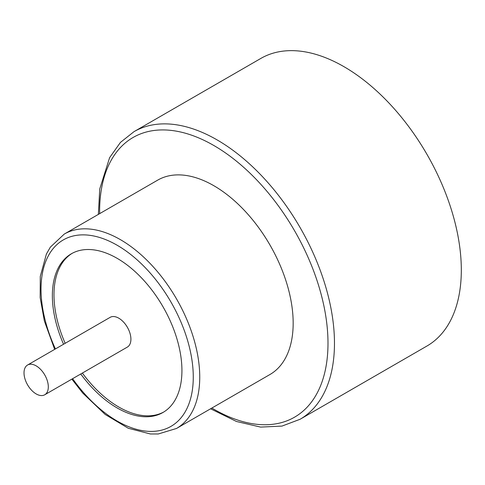 <?xml version="1.0" encoding="UTF-8"?>
<svg xmlns="http://www.w3.org/2000/svg" width="485" height="485" viewBox="0 0 485 485"><rect width="100%" height="100%" fill="white"/><g stroke="black" fill="none" stroke-linecap="round" stroke-linejoin="round"><path stroke-width="0.73" d="M80.734 373.996A91.623 52.895 -120 0 0 117.146 407.946A91.623 52.895 -120 0 0 162.954 412.486A91.623 52.895 -120 0 0 162.954 306.69A91.623 52.895 -120 0 0 71.337 253.794A91.623 52.895 -120 0 0 63.559 344.241M54.672 349.37L44.359 320.955L40.146 297.493L40.279 276.432L46.402 254.031L50.337 247.162L64.269 234.073L157.692 180.135A112.235 64.796 60 0 1 213.806 185.694A112.235 64.796 60 0 1 287.126 284.598A112.235 64.796 60 0 1 269.927 374.529L176.504 428.467L158.231 433.984L150.362 433.972L128.24 428.249L105.178 414.457L82.747 393.08L71.853 379.124M98.358 214.394L99.758 188.901L109.622 157.649L120.474 142.378L134.018 131.647L260.863 58.418A166.058 95.878 60 0 1 343.895 66.639A166.058 95.878 60 0 1 452.378 212.976A166.058 95.878 60 0 1 426.921 346.041L300.076 419.276L281.973 426.091L260.657 427.097L236.48 421.489L210.587 408.788M82.359 373.062A91.623 52.895 -120 0 0 118.764 407.012A91.623 52.895 -120 0 0 163.76 412.007M72.15 253.34A91.623 52.895 -120 0 0 65.178 343.307M44.753 394.772L127.355 347.084A17.181 9.918 -120 0 0 127.355 327.248A17.181 9.918 -120 0 0 110.174 317.329L27.572 365.017A17.181 9.918 -120 0 0 24.941 378.785A17.181 9.918 -120 0 0 36.163 393.923A17.181 9.918 -120 0 0 44.753 394.772A17.181 9.918 -120 0 0 44.753 374.935A17.181 9.918 -120 0 0 27.572 365.017M72.598 378.694A107.652 62.153 -120 0 0 189.58 401.992A107.652 62.153 -120 0 0 117.146 245.24A107.652 62.153 -120 0 0 49.373 253.982A107.652 62.153 -120 0 0 55.417 348.939M64.269 234.073A112.235 64.796 60 0 1 120.383 239.632A112.235 64.796 60 0 1 193.703 338.536A112.235 64.796 60 0 1 176.504 428.467M211.872 408.049A161.481 93.229 -120 0 0 327.987 344.368A161.481 93.229 -120 0 0 213.806 145.482A161.481 93.229 -120 0 0 99.643 213.649M134.018 131.647A166.058 95.878 60 0 1 217.05 139.874A166.058 95.878 60 0 1 325.532 286.211A166.058 95.878 60 0 1 300.076 419.276"/></g></svg>
